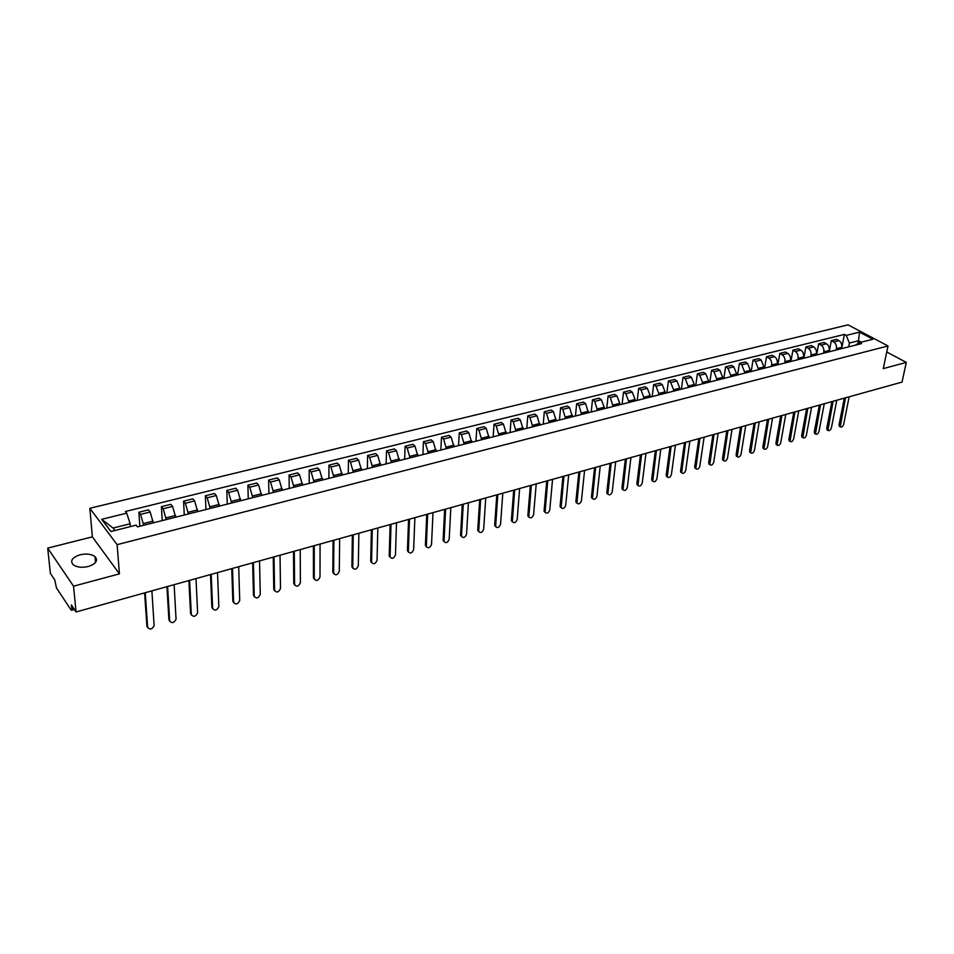 <?xml version="1.0" encoding="UTF-8"?>
<svg xmlns="http://www.w3.org/2000/svg" width="954" height="954" viewBox="0 0 954 954"><rect width="100%" height="100%" fill="white"/><g stroke="black" fill="none" stroke-linecap="round" stroke-linejoin="round"><path stroke-width="1.43" d="M88.269 566.509C96.032 563.838 98.274 560.535 95.018 556.611C91.381 554.035 86.373 553.427 80.005 554.811C72.146 557.458 69.88 560.773 73.208 564.78C76.904 567.332 81.913 567.916 88.269 566.509M47.7 548.121L73.553 586.185L76.058 611.967L902.007 382.101L906.3 362.413L883.261 368.602L888.019 345.968L848.058 324.849L89.843 508.291L92.359 536.852L47.7 548.121L50.371 573.366L54.783 579.996L56.453 587.914L70.966 609.844L71.538 610.286L71.765 608.879L73.649 608.366M73.553 586.185L119.429 573.855L117.139 544.662L888.019 345.968M76.058 611.967L71.371 604.931L71.765 608.879M906.3 362.413L886.755 351.99M841.464 348.675L841.738 347.292C842.06 344.334 841.154 342.116 839.007 340.638L836.598 339.338L831.304 340.65L833.701 341.949C835.847 343.44 836.765 345.658 836.443 348.627L836.169 350.023M829.205 351.776L831.304 340.65M828.907 351.859L829.169 350.464C829.491 347.483 828.573 345.253 826.438 343.762L824.041 342.45L818.675 343.774L821.072 345.098C823.207 346.6 824.125 348.83 823.815 351.811L823.552 353.207M816.612 354.971L818.675 343.774M816.195 355.079L816.445 353.672C816.755 350.678 815.837 348.437 813.702 346.934L811.317 345.598L805.88 346.946L808.265 348.282C810.411 349.796 811.317 352.05 811.019 355.043L810.757 356.45M803.852 358.191L805.88 346.946M803.316 358.334L803.566 356.927C803.864 353.922 802.946 351.656 800.811 350.13L798.426 348.794L792.929 350.154L795.302 351.501C797.437 353.028 798.355 355.305 798.069 358.31L797.818 359.73M790.938 361.459L792.929 350.154M790.27 361.638L790.52 360.218C790.806 357.201 789.888 354.924 787.754 353.385L785.38 352.026L779.812 353.409L782.185 354.769C784.307 356.307 785.225 358.597 784.951 361.626L784.701 363.045M777.868 364.774L779.812 353.409M777.057 364.977L777.295 363.557C777.582 360.517 776.651 358.227 774.529 356.677L772.156 355.305L766.515 356.701L768.876 358.084C770.999 359.634 771.929 361.936 771.655 364.977L771.416 366.408M764.619 368.125L766.515 356.701M763.677 368.363L763.904 366.932L761.137 360.004L758.764 358.621L753.052 360.04L755.413 361.435L758.191 368.375L757.953 369.818M751.192 371.523L753.052 360.04M750.106 371.798L750.345 370.355L747.554 363.379L745.205 361.983L739.41 363.414L741.759 364.822L744.549 371.821L744.323 373.264M737.597 374.97L739.41 363.414M736.369 375.28L736.595 373.825L733.805 366.801L731.456 365.394L725.589 366.837L727.938 368.268L730.728 375.316L730.502 376.758M723.824 378.452L725.589 366.837M722.452 378.798L722.667 377.343L719.876 370.271L717.539 368.84L711.589 370.307L713.926 371.75L716.728 378.845L716.514 380.3M709.871 381.982L711.589 370.307M708.345 382.375L708.56 380.908L705.757 373.777L703.42 372.334L697.398 373.825L699.723 375.28L702.538 382.423L702.323 383.89M695.728 385.559L697.398 373.825M694.047 385.988L694.262 384.522L691.447 377.343L689.122 375.876L683.016 377.39L685.33 378.857L688.144 386.06L687.941 387.539M681.406 389.184L683.016 377.39M679.558 389.649L679.761 388.171L676.935 380.944L674.633 379.465L668.432 381.004L670.745 382.494L673.572 389.745L673.369 391.223M666.882 392.869L668.432 381.004M664.878 393.37L665.069 391.891L662.243 384.605L659.941 383.114L653.657 384.665L655.958 386.167L658.797 393.465L658.606 394.956M652.166 396.59L653.657 384.665M649.984 397.138L650.175 395.648L647.337 388.314L645.047 386.799L638.679 388.373L640.969 389.9L643.807 397.258L643.628 398.748M637.236 400.37L638.679 388.373M634.887 400.966L635.078 399.464L632.228 392.07L629.95 390.544L623.499 392.142L625.776 393.68L628.626 401.085L628.447 402.588M622.115 404.198L623.499 392.142M619.587 404.83L619.766 403.327L616.904 395.886L614.638 394.336L608.103 395.958L610.369 397.508L613.052 406.487M606.78 408.073L608.103 395.958M604.073 408.765L604.24 407.239L601.378 399.75L599.124 398.188L592.494 399.821L594.736 401.395L597.442 410.435M591.23 412.009L592.494 399.821M588.332 412.748L585.625 403.661L583.383 402.087L576.657 403.745L578.899 405.343L581.606 414.441M575.453 416.004L576.657 403.745M572.376 416.779L569.645 407.644L567.427 406.034L560.606 407.728L562.824 409.338L565.555 418.508M559.461 420.046L560.606 407.728M556.182 420.881L553.451 411.675L551.233 410.053L544.317 411.758L546.523 413.392L549.265 422.634M543.243 424.16L544.317 411.758M539.761 425.043L537.007 415.753L534.812 414.119L527.789 415.861L529.983 417.506L532.749 426.82M526.799 428.322L527.789 415.861M523.102 429.252L520.335 419.903L518.153 418.246L511.034 420.01L513.204 421.68L515.983 431.053M510.104 432.544L511.034 420.01M506.204 433.533L503.414 424.113L501.244 422.431L494.017 424.232L496.175 425.913L498.978 435.358M493.17 436.825L494.017 424.232M489.044 437.874L486.242 428.382L484.095 426.688L476.761 428.501L478.908 430.206L481.71 439.734M475.986 441.177L476.761 428.501M471.634 442.274L468.819 432.722L466.685 431.005L459.244 432.842L461.378 434.571L464.193 444.159M458.552 445.59L459.244 432.842M453.973 446.746L451.135 437.123L449.024 435.382L441.475 437.254L443.574 438.995L446.412 448.666M440.855 450.073L441.475 437.254M436.038 451.29L433.188 441.583L431.101 439.818L423.433 441.726L425.508 443.491L428.37 453.233M422.896 454.617L423.433 441.726M417.828 455.893L414.966 446.114L412.891 444.325L405.104 446.257L407.179 448.058L410.041 457.872M404.663 459.232L405.104 446.257M399.344 460.579L396.47 450.717L394.407 448.905L386.513 450.872L388.552 452.685L391.438 462.583M386.155 463.918L386.513 450.872M380.574 465.325L377.677 455.392L375.649 453.555L367.624 455.547L369.651 457.395L372.549 467.353M367.362 468.676L367.624 455.547M361.518 470.155L358.609 460.138L356.593 458.278L348.448 460.305L350.44 462.165L353.362 472.218M348.282 473.506L348.448 460.305M342.164 475.044L339.23 464.956L337.239 463.084L328.963 465.135L330.943 467.019L333.876 477.143M328.892 478.407L328.963 465.135M322.5 480.029L319.542 469.857L317.587 467.949L309.179 470.036L311.123 471.944L314.081 482.152M309.203 483.392L309.179 470.036M302.525 485.085L299.556 474.83L297.624 472.898L289.074 475.009L290.994 476.952L293.975 487.244M289.217 488.448L289.074 475.009M282.229 490.225L279.236 479.886L277.328 477.918L268.646 480.077L270.542 482.044L273.536 492.419M268.897 493.588L268.646 480.077M261.599 495.436L258.594 485.014L256.721 483.034L247.897 485.216L249.769 487.208L252.774 497.678M248.255 498.823L247.897 485.216M240.647 500.743L237.618 490.237L235.769 488.221L226.802 490.451L228.638 492.467L231.667 503.02M227.267 504.129L226.802 490.451M219.337 506.133L216.296 495.543L214.471 493.504L205.36 495.758L207.173 497.809L210.214 508.446M205.945 509.519L205.36 495.758M197.681 511.618L194.616 500.933L192.827 498.859L183.573 501.16L185.338 503.235L188.415 513.967M184.277 515.005L183.573 501.16M175.667 517.187L172.579 506.407L170.826 504.32L161.405 506.646L163.146 508.756L166.234 519.572M162.24 520.586L161.405 506.646M153.272 522.852L150.172 511.988L148.454 509.865L138.879 512.238L140.584 514.373L143.684 525.284M139.844 526.25L138.879 512.238M857.92 343.595L858.493 340.757L849.382 343.046L848.643 346.862M849.382 343.046L846.246 335.403L859.518 332.123L872.946 339.23L859.637 342.581L855.166 345.217M130.352 526.608L130.149 523.77L113.085 528.051L101.696 519.334L110.891 531.521L136.124 525.153L137.459 526.858L861.534 343.595L859.637 342.581M101.696 519.334L126.703 513.157L130.149 523.77M846.246 335.403L844.385 334.413L125.403 511.499L126.703 513.157M89.843 508.291L117.139 544.662M92.359 536.852L119.429 573.855M113.085 528.051L114.945 530.507M861.176 342.2L858.493 340.757L859.518 332.123M841.643 348.639L844.385 334.413M839.854 426.569L839.043 424.828L844.314 398.164M845.518 397.83L840.224 426.796C841.571 427.547 842.716 426.736 843.646 424.375L849.155 396.816M827.559 430.159L826.724 428.406L831.912 401.61M833.104 401.276L827.905 430.373C829.276 431.148 830.433 430.349 831.375 427.952L836.789 400.251M815.121 433.796L814.263 432.031L819.355 405.104M820.547 404.77L815.431 433.987C816.815 434.797 817.995 433.998 818.961 431.578L824.268 403.745M802.517 437.469L801.646 435.704L806.631 408.646M807.823 408.312L802.815 437.647C804.21 438.494 805.403 437.695 806.38 435.239L811.592 407.263M789.757 441.189L788.863 439.424L793.752 412.235M794.932 411.901L790.019 441.356C791.45 442.239 792.655 441.44 793.645 438.947L798.748 410.84M776.842 444.969L775.924 443.193L780.706 415.861M781.886 415.539L777.081 445.113C778.524 446.031 779.74 445.232 780.742 442.704L785.75 414.465M763.76 448.785L762.818 447.009L767.493 419.533M768.662 419.211L763.963 448.917C765.43 449.871 766.67 449.072 767.684 446.508L772.573 418.126M750.512 452.649L749.534 450.86L754.113 423.266M755.27 422.944L750.679 452.768C752.169 453.758 753.421 452.959 754.459 450.371L759.241 421.835M737.084 456.572L736.094 454.772L740.554 427.034M741.711 426.712L737.227 456.668C738.73 457.693 740.006 456.894 741.055 454.271L745.73 425.603M723.49 460.532L722.476 458.743L726.817 430.862M727.962 430.54L723.597 460.615C725.123 461.688 726.423 460.889 727.485 458.23L732.04 429.407M709.716 464.55L708.679 462.75L712.9 434.738M714.033 434.416L709.8 464.61C711.338 465.719 712.662 464.932 713.735 462.237L718.159 433.271M695.764 468.629L694.703 466.816L698.805 438.661M699.926 438.339L695.812 468.652C697.374 469.821 698.71 469.034 699.807 466.291L704.112 437.182M685.628 442.322L681.633 472.755L680.536 470.942L684.507 442.632M680.667 472.075L681.633 472.755C683.219 473.971 684.578 473.184 685.699 470.405L689.861 441.142M671.139 446.353L667.275 476.917L666.178 475.116L670.03 446.663M666.309 476.225L667.275 476.917C668.885 478.169 670.257 477.394 671.401 474.567L675.432 445.16M652.739 481.162L651.642 479.349L655.35 450.753M656.447 450.443L652.715 481.126C654.349 482.438 655.744 481.651 656.901 478.789L660.8 449.239M637.999 485.455L636.89 483.642L640.468 454.891M641.565 454.593L637.964 485.383C639.609 486.755 641.028 485.98 642.221 483.07L645.977 453.365M623.057 489.807L621.948 487.983L625.383 459.089M626.468 458.791L623.01 489.712C624.679 491.131 626.122 490.356 627.327 487.411L630.94 457.538M607.901 494.208L606.804 492.395L610.095 463.346M611.168 463.048L607.853 494.089C609.546 495.567 611.013 494.804 612.241 491.811L615.7 461.784M592.553 498.68L591.456 496.855L594.581 467.663M595.642 467.365L592.482 498.525C594.199 500.063 595.69 499.3 596.942 496.259L600.245 466.089M576.979 503.211L575.882 501.387L578.863 472.039M579.913 471.741L576.908 503.02C578.637 504.618 580.151 503.867 581.439 500.778L584.575 470.453M561.19 507.802L560.105 505.978L562.92 476.475M563.957 476.189L561.107 507.588C562.86 509.245 564.398 508.506 565.71 505.37L568.679 474.865M545.175 512.453L544.09 510.64L546.737 480.971M547.775 480.685L545.092 512.215C546.857 513.932 548.419 513.192 549.754 510.008L552.569 479.361M528.945 517.175L527.86 515.363L530.341 485.538M531.354 485.264L528.838 516.901C530.627 518.69 532.213 517.962 533.584 514.719L536.22 483.905M512.465 521.957L511.392 520.145L513.693 490.177M514.695 489.891L512.358 521.647C514.17 523.507 515.78 522.792 517.187 519.501L519.632 488.52M495.758 526.811L494.685 525.01L496.807 494.876M497.797 494.601L495.639 526.465C497.475 528.397 499.109 527.693 500.54 524.354L502.806 493.206M478.813 531.736L477.751 529.935L479.683 499.634M480.661 499.371L478.681 531.354C480.53 533.358 482.187 532.666 483.666 529.267L485.741 497.952M461.617 536.732L460.555 534.944L462.296 504.475M463.262 504.213L461.474 536.315C463.346 538.39 465.027 537.71 466.542 534.264L468.414 502.77M444.159 541.8L443.109 540.012L444.659 509.388M445.601 509.126L444.027 541.347C445.9 543.506 447.617 542.826 449.167 539.32L450.837 507.671M426.45 546.94L425.412 545.163L426.748 514.373M427.678 514.111L426.307 546.451C428.203 548.681 429.944 548.025 431.53 544.46L432.997 512.632M408.479 552.151L407.441 550.386L408.574 519.429M409.493 519.179L408.324 551.627C410.232 553.94 412.009 553.296 413.631 549.671L414.883 517.676M390.234 557.446L389.208 555.693L390.126 524.569M391.021 524.318L390.079 556.886C391.999 559.282 393.799 558.639 395.469 554.966L396.494 522.792M371.702 562.824L370.701 561.357L371.392 529.78M372.275 529.53L371.547 562.216C373.491 564.696 375.316 564.076 377.033 560.344L377.832 527.991M352.897 568.274L351.907 566.759L352.36 535.075M353.23 534.836L352.741 567.63C354.697 570.194 356.546 569.586 358.31 565.794L358.871 533.262M333.805 573.807L332.815 572.102L333.041 540.453M333.888 540.214L333.65 573.127C335.605 575.787 337.501 575.19 339.302 571.327L339.624 538.616M314.415 579.436L313.437 577.814L313.413 545.915M314.248 545.676L314.26 578.708C316.227 581.451 318.147 580.867 320.007 576.955L320.067 544.066M294.714 585.136L293.76 583.478L293.486 551.46M294.297 551.233L294.571 584.373C296.551 587.211 298.495 586.638 300.403 582.667L300.212 549.587M274.704 590.931L273.774 589.274L273.238 557.1M274.025 556.874L274.561 590.192C276.577 593.042 278.544 592.482 280.5 588.511L280.035 555.204M254.384 596.822L253.466 595.189L252.655 562.824M253.418 562.61L254.253 596.119C256.256 598.969 258.272 598.42 260.275 594.473L259.536 560.904M233.73 602.797L232.836 601.187L231.75 568.644M232.49 568.429L233.599 602.129C235.626 604.991 237.665 604.454 239.728 600.531L238.703 566.712M212.754 608.879L211.871 607.293L210.5 574.558M211.216 574.356L212.623 608.247C214.662 611.109 216.737 610.584 218.848 606.684L217.524 572.603M191.42 615.044L190.561 613.482L188.892 580.569M189.596 580.378L191.313 614.459C193.352 617.321 195.463 616.821 197.621 612.945L196.011 578.589M169.752 621.316L168.918 619.79L166.938 586.674M167.606 586.495L169.645 620.768C171.696 623.63 173.843 623.141 176.061 619.301L174.129 584.683M147.715 627.696L146.904 626.194L144.614 592.887M145.258 592.708L147.62 627.183C149.683 630.057 151.865 629.58 154.131 625.764L151.889 590.872M143.565 523.531L153.165 521.111M166.139 517.831L175.572 515.458M188.32 512.238L197.597 509.889M210.142 506.729L219.277 504.416M231.619 501.303L240.587 499.037M252.738 495.973L261.563 493.743M273.512 490.726L282.205 488.531M293.963 485.562L302.513 483.404M314.081 480.482L322.5 478.359M333.888 475.486L342.176 473.399M353.385 470.56L361.554 468.509M372.585 465.719L380.622 463.692M391.486 460.949L399.404 458.946M410.101 456.25L417.9 454.283M428.441 451.624L436.109 449.68M446.496 447.056L454.056 445.148M464.288 442.573L471.729 440.688M481.818 438.148L489.152 436.288M499.085 433.784L506.312 431.959M516.102 429.491L523.221 427.69M532.869 425.257L539.892 423.481M549.397 421.084L556.325 419.331M565.698 416.97L572.519 415.252M581.761 412.915L588.487 411.222M597.598 408.92L604.24 407.239M613.219 404.973L619.766 403.327M628.626 401.085L635.078 399.464M643.807 397.258L650.175 395.648M658.797 393.465L665.069 391.891M673.572 389.745L679.761 388.171M688.144 386.06L694.262 384.522M702.538 382.423L708.56 380.908M716.728 378.845L722.667 377.343M730.728 375.316L736.595 373.825M744.549 371.821L750.345 370.355M758.191 368.375L763.904 366.932M771.655 364.977L777.295 363.557M784.951 361.626L790.52 360.218M798.069 358.31L803.566 356.927M811.019 355.043L816.445 353.672M823.815 351.811L829.169 350.464M836.443 348.627L841.738 347.292M163.146 508.756L172.579 506.407M185.338 503.235L194.616 500.933M207.173 497.809L216.296 495.543M228.638 492.467L237.618 490.237M249.769 487.208L258.594 485.014M270.542 482.044L279.236 479.886M290.994 476.952L299.556 474.83M311.123 471.944L319.542 469.857M330.943 467.019L339.23 464.956M350.44 462.165L358.609 460.138M369.651 457.395L377.677 455.392M388.552 452.685L396.47 450.717M407.179 448.058L414.966 446.114M425.508 443.491L433.188 441.583M443.574 438.995L451.135 437.123M461.378 434.571L468.819 432.722M478.908 430.206L486.242 428.382M496.175 425.913L503.414 424.113M513.204 421.68L520.335 419.903M529.983 417.506L537.007 415.753M546.523 413.392L553.451 411.675M562.824 409.338L569.645 407.644M578.899 405.343L585.625 403.661M594.736 401.395L601.378 399.75M610.369 397.508L616.904 395.886M625.776 393.68L632.228 392.07M640.969 389.9L647.337 388.314M655.958 386.167L662.243 384.605M670.745 382.494L676.935 380.944M685.33 378.857L691.447 377.343M699.723 375.28L705.757 373.777M713.926 371.75L719.876 370.271M727.938 368.268L733.805 366.801M741.759 364.822L747.554 363.379M755.413 361.435L761.137 360.004M768.876 358.084L774.529 356.677M782.185 354.769L787.754 353.385M795.302 351.501L800.811 350.13M808.265 348.282L813.702 346.934M821.072 345.098L826.438 343.762M833.701 341.949L839.007 340.638M140.584 514.373L150.172 511.988M840.045 425.424L839.043 424.828M827.726 429.014L826.724 428.406M815.265 432.651L814.263 432.031M802.636 436.324L801.646 435.704M789.852 440.056L788.863 439.424M776.914 443.825L775.924 443.193M763.808 447.641L762.818 447.009M750.524 451.516L749.534 450.86M737.072 455.428L736.094 454.772M723.454 459.399L722.476 458.743M709.657 463.417L708.679 462.75M695.669 467.496L694.703 466.816M681.502 471.622L680.536 470.942M667.144 475.807L666.178 475.116M652.596 480.053L651.642 479.349M637.844 484.346L636.89 483.642M622.902 488.698L621.948 487.983M607.758 493.111L606.804 492.395M592.398 497.594L591.456 496.855M576.824 502.126L575.882 501.387M561.024 506.729L560.105 505.978M545.02 511.392L544.09 510.64M528.778 516.126L527.86 515.363M512.298 520.92L511.392 520.145M495.591 525.797L494.685 525.01M478.646 530.734L477.751 529.935M461.438 535.743L460.555 534.944M443.992 540.835L443.109 540.012M426.283 545.986L425.412 545.163M408.312 551.221L407.441 550.386M390.067 556.54L389.208 555.693M371.547 561.942L370.701 561.083M352.741 567.415L351.907 566.545M333.65 572.984L332.815 572.102M314.26 578.625L313.437 577.742M294.571 584.373L293.76 583.466L294.571 584.373M274.561 590.192L273.774 589.274M254.253 596.119L253.466 595.189M233.599 602.129L232.836 601.187M212.623 608.247L211.871 607.293M191.313 614.459L190.561 613.482M169.645 620.768L168.918 619.79M147.62 627.183L146.904 626.194M95.018 556.611L95.531 562.443M74.412 609.487L71.538 610.286M840.224 426.796L839.222 426.188M827.905 430.373L826.903 429.765M815.431 433.987L814.442 433.378M802.815 437.647L801.813 437.027M790.019 441.356L789.03 440.736M777.081 445.113L776.091 444.481M763.963 448.917L762.973 448.273M750.679 452.768L749.701 452.113M737.227 456.668L736.249 456.012M723.597 460.615L722.619 459.947M709.8 464.61L708.822 463.942M695.812 468.652L694.834 467.985M652.715 481.126L651.761 480.422M637.964 485.383L637.01 484.68M623.01 489.712L622.056 488.997M607.853 494.089L606.911 493.361M592.482 498.525L591.552 497.797M576.908 503.02L575.966 502.281M561.107 507.588L560.177 506.836M545.092 512.215L544.162 511.451M528.838 516.901L527.92 516.126M512.358 521.647L511.451 520.872M495.639 526.465L494.744 525.678M478.681 531.354L477.787 530.555M461.474 536.315L460.591 535.504M444.027 541.347L443.145 540.524M426.307 546.451L425.436 545.616M408.324 551.627L407.465 550.792M390.079 556.886L389.22 556.039M371.547 562.216L370.701 561.357M352.741 567.63L351.907 566.759M333.65 573.127L332.827 572.245M314.26 578.708L313.437 577.814"/></g></svg>
